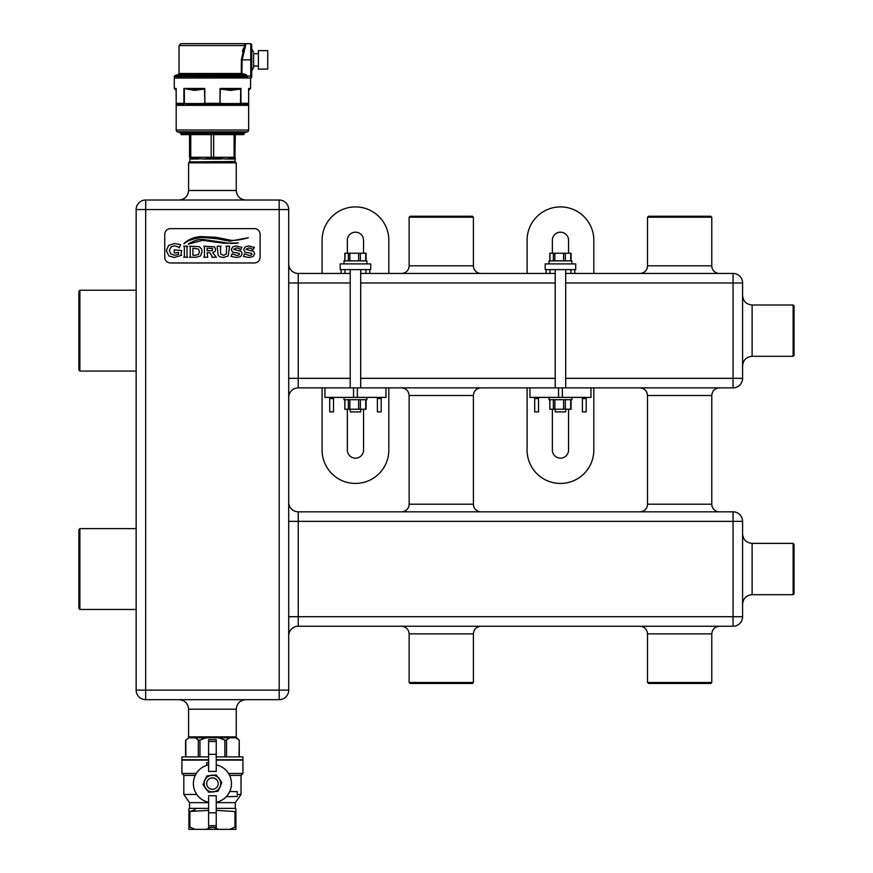<?xml version="1.0" encoding="UTF-8"?>
<svg xmlns="http://www.w3.org/2000/svg" width="873" height="873" viewBox="0 0 873 873"><rect width="100%" height="100%" fill="white"/><g stroke="black" fill="none" stroke-linecap="round" stroke-linejoin="round"><path stroke-width="1.31" d="M793.12 305.004L794.07 305.965L794.07 355.355L793.12 356.304L793.12 305.004L752.111 305.004L752.111 356.304L793.12 356.304M565.704 282.983L733.047 282.983L733.047 273.445A9.538 9.538 0 0 1 742.585 282.983L742.585 378.336L733.047 378.336L733.047 282.983L742.585 282.983A9.538 9.538 0 0 0 733.047 273.445L574.761 273.445L574.761 269.637M719.407 273.445L639.887 273.445A7.628 7.628 0 0 0 647.515 265.818L711.779 265.818A7.628 7.628 0 0 0 719.407 273.445M350.204 282.983L298.239 282.983L298.239 273.445L341.147 273.445L341.147 269.637M369.748 269.637L369.748 273.445L546.16 273.445L546.16 269.637M481.034 273.445A7.628 7.628 0 0 1 473.406 265.818L409.131 265.818A7.628 7.628 0 0 1 401.504 273.445M647.515 217.191L648.464 216.242L710.829 216.242L711.779 217.191L647.515 217.191L647.515 265.818M409.131 217.191L410.092 216.242L472.446 216.242L473.406 217.191L409.131 217.191L409.131 265.818M565.704 378.336L733.047 378.336L733.047 387.874A9.538 9.538 0 0 0 742.585 378.336A9.538 9.538 0 0 1 733.047 387.874L590.966 387.874L590.966 397.401L562.365 397.401L562.365 387.874L590.966 387.874M562.365 397.401L529.944 397.401L529.944 387.874L385.964 387.874L385.964 397.401L357.363 397.401L357.363 387.874L385.964 387.874M357.363 397.401L324.942 397.401L324.942 387.874L298.239 387.874L298.239 378.336L350.204 378.336M288.701 397.401A9.538 9.538 0 0 1 298.239 387.874A9.538 9.538 0 0 0 288.701 397.401A9.538 9.538 0 0 1 298.239 387.874M288.701 378.336L288.701 690.139L279.174 690.139L279.174 209.564L288.701 209.564L288.701 378.336L298.239 378.336L298.239 282.983L288.701 282.983M288.701 521.367L298.239 521.367L298.239 511.829A9.538 9.538 0 0 1 288.701 502.291A9.538 9.538 0 0 0 298.239 511.829L733.047 511.829A9.538 9.538 0 0 1 742.585 521.367L742.585 616.72L733.047 616.72L733.047 521.367L742.585 521.367A9.538 9.538 0 0 0 733.047 511.829L733.047 521.367L298.239 521.367L298.239 616.72L733.047 616.72L733.047 626.247L298.239 626.247L298.239 616.72L288.701 616.72M719.407 511.829A7.628 7.628 0 0 1 711.779 504.201L647.515 504.201A7.628 7.628 0 0 1 639.887 511.829M481.034 511.829A7.628 7.628 0 0 1 473.406 504.201L409.131 504.201A7.628 7.628 0 0 1 401.504 511.829M752.111 594.688L793.12 594.688L793.12 543.388L752.111 543.388L752.111 594.688C746.328 595.255 743.141 598.431 742.585 604.225M793.12 543.388L794.07 544.348L794.07 593.738L793.12 594.688M733.047 626.247A9.538 9.538 0 0 0 742.585 616.72A9.538 9.538 0 0 1 733.047 626.247M288.701 635.784A9.538 9.538 0 0 1 298.239 626.247A9.538 9.538 0 0 0 288.701 635.784A9.538 9.538 0 0 1 298.239 626.247M298.239 273.445A9.538 9.538 0 0 1 288.701 263.908A9.538 9.538 0 0 0 298.239 273.445M279.174 699.677A9.538 9.538 0 0 0 288.701 690.139A9.538 9.538 0 0 1 279.174 699.677L145.682 699.677L145.682 690.139L279.174 690.139L279.174 699.677A9.538 9.538 0 0 0 288.701 690.139M145.682 200.026L279.174 200.026A9.538 9.538 0 0 1 288.701 209.564A9.538 9.538 0 0 0 279.174 200.026L279.174 209.564L145.682 209.564L145.682 690.139L136.144 690.139L136.144 209.564A9.538 9.538 0 0 1 145.682 200.026A9.538 9.538 0 0 0 136.144 209.564L145.682 209.564L145.682 200.026M188.59 162.836L189.539 161.887L235.306 161.887L236.256 162.836L188.59 162.836L188.59 190.489L236.256 190.489C236.823 196.283 240.01 199.459 245.793 200.026M260.099 234.357L260.099 257.24A5.718 5.718 0 0 1 254.381 262.959L170.464 262.959A5.718 5.718 0 0 1 164.746 257.24L164.746 234.357A5.718 5.718 0 0 1 170.464 228.628L254.381 228.628A5.718 5.718 0 0 1 260.099 234.357M241.341 247.277L236.31 245.957L232.796 246.83L231.236 249.602L232.578 252.166L238.907 253.279L239.617 254.108L238.591 255.2L236.714 255.473L232.163 253.781L231.029 256.487L236.736 257.47L240.664 256.542L242.181 253.879L241.701 252.21L240.719 251.26L233.56 249.351L236.321 247.976L238.536 248.292L240.642 249.765L241.974 247.19L241.341 247.277M229.621 246.197L225.943 246.197L226.576 247.201L226.413 253.934L223.521 255.385L220.618 253.934L220.454 247.201L221.098 246.197L217.181 246.197L218.163 255.265L219.592 256.749L223.401 257.47L228.202 255.985L229.621 246.197M189.583 257.24L196.065 257.24L200.43 256.007L202.121 251.719L201.619 249.045L199.251 246.699L189.583 246.197L190.216 247.201L190.216 256.236L189.583 257.24M176.75 254.927L174.556 255.189L170.868 253.988L169.34 250.54L170.912 247.004L174.404 245.815L178.376 246.917L179.107 247.877L180.678 244.658L174.469 243.545L168.664 245.4L166.339 250.54L168.915 255.975L174.262 257.47L181.693 255.287L181.049 254.316L181.693 250.518L174.284 249.885L174.284 253.028L178.627 252.395L178.627 254.229L176.75 254.927M184.039 243.785C187.28 240.708 193.271 238.58 202.045 237.412L217.028 238.733L229.697 241.199L248.336 237.729C239.693 240.119 233.528 240.904 229.839 240.086L216.024 237.281L200.332 236.572C193.424 237.314 187.935 239.671 183.876 243.632L184.039 243.785M188.361 244.124L202.689 240.37L223.783 243.196L238.46 242.945C232.731 243.6 228.191 243.469 224.841 242.574L202.241 239.377C198.466 239.191 193.806 240.719 188.262 243.993L188.361 244.124M187.651 246.197L183.734 246.197L184.367 247.201L184.367 256.236L183.734 257.24L187.651 257.24L187.018 256.226L187.018 247.201L187.651 246.197M211.932 255.865L211.735 257.24L216.384 257.24L212.597 252.581L214.976 251.5L215.707 249.394L214.518 246.852L203.802 246.197L204.435 247.201L204.435 256.236L203.802 257.24L207.709 257.24L207.076 252.701L209.727 252.701L211.932 255.865M253.77 247.277L248.75 245.957L245.237 246.83L243.676 249.602L245.018 252.166L251.348 253.279L252.057 254.108L251.031 255.2L249.154 255.473L244.604 253.781L243.469 256.487L249.176 257.47L253.105 256.542L254.621 253.879L254.13 252.21L253.159 251.26L246 249.351L248.761 247.976L250.977 248.292L253.083 249.765L254.414 247.19L253.77 247.277M195.683 255.232L198.509 254.349L199.426 251.719L198.509 249.089L192.868 248.194L192.868 255.232L195.683 255.232M211.059 250.704L212.401 250.507L212.586 248.478L207.076 248.194L207.076 250.704L211.059 250.704M188.59 709.203L188.59 736.856L236.256 736.856L236.256 709.203L188.59 709.203C188.022 703.42 184.847 700.233 179.052 699.677M136.144 528.612L79.88 528.612L79.88 609.463L136.144 609.463M79.88 609.463L78.93 608.514L78.93 529.562L79.88 528.612M136.144 290.229L79.88 290.229L79.88 371.09L136.144 371.09M79.88 371.09L78.93 370.13L78.93 291.178L79.88 290.229M136.144 690.139A9.538 9.538 0 0 0 145.682 699.677A9.538 9.538 0 0 1 136.144 690.139M409.131 633.874L409.131 682.511L473.406 682.511L473.406 633.874L409.131 633.874C408.684 629.247 406.141 626.705 401.504 626.247M473.406 682.511L472.446 683.461L410.092 683.461L409.131 682.511M647.515 633.874L647.515 682.511L711.779 682.511L711.779 633.874L647.515 633.874C647.057 629.247 644.514 626.705 639.887 626.247M711.779 682.511L710.829 683.461L648.464 683.461L647.515 682.511M366.889 263.908L366.889 260.863L344.006 260.863L344.006 263.908M370.709 269.637L340.197 269.637L340.197 263.908L370.709 263.908L370.709 269.637M350.204 273.445L341.147 273.445M369.748 273.445L360.691 273.445M344.955 260.863L344.955 253.235L366.093 253.235L366.093 260.863M360.691 409.23L360.691 411.903L350.204 411.903L350.204 409.23M366.889 397.401L366.889 399.692L344.006 399.692L344.006 397.401M363.561 409.23L363.561 450.064A8.108 8.108 0 0 1 355.453 458.161A8.108 8.108 0 0 1 347.345 450.064L347.345 409.23M388.823 387.874L388.823 450.064A33.37 33.37 0 0 1 355.453 483.435A33.37 33.37 0 0 1 322.082 450.064L322.082 387.874M377.387 411.903L381.195 411.903L381.195 398.546L377.387 398.546L377.387 411.903M381.195 397.401L381.195 398.546M377.387 397.401L377.387 398.546M347.345 253.235L347.345 240.282A8.108 8.108 0 0 1 355.453 232.185A8.108 8.108 0 0 1 363.561 240.282L363.561 253.235M322.082 273.445L322.082 240.282A33.37 33.37 0 0 1 355.453 206.912A33.37 33.37 0 0 1 388.823 240.282L388.823 273.445M324.942 387.874L357.363 387.874M333.519 398.546L329.71 398.546L329.71 411.903L333.519 411.903L333.519 397.401M329.71 398.546L329.71 397.401M365.951 409.23L344.813 409.23L344.955 399.692M571.902 263.908L571.902 260.863L549.019 260.863L549.019 263.908L549.019 260.863M545.199 263.908L545.199 269.637L575.711 269.637L575.711 263.908L545.199 263.908L545.199 269.637M555.217 273.445L546.16 273.445M574.761 273.445L565.704 273.445M549.957 260.863L549.957 253.235L571.095 253.235L571.095 260.863M565.704 409.23L565.704 411.903L555.217 411.903L555.217 409.23M571.902 397.401L571.902 399.692L549.019 399.692L549.019 397.401L549.019 399.692M568.563 409.23L568.563 450.064A8.108 8.108 0 0 1 560.455 458.161A8.108 8.108 0 0 1 552.358 450.064L552.358 409.23M593.826 387.874L593.826 450.064A33.37 33.37 0 0 1 560.455 483.435A33.37 33.37 0 0 1 527.085 450.064L527.085 387.874M582.389 411.903L586.198 411.903L586.198 398.546L582.389 398.546L582.389 411.903M586.198 397.401L586.198 398.546M582.389 397.401L582.389 398.546M552.358 253.235L552.358 240.282A8.108 8.108 0 0 1 560.455 232.185A8.108 8.108 0 0 1 568.563 240.282L568.563 253.235M527.085 273.445L527.085 240.282A33.37 33.37 0 0 1 560.455 206.912A33.37 33.37 0 0 1 593.826 240.282L593.826 273.445M529.944 397.401L529.944 387.874L562.365 387.874M538.532 398.546L534.712 398.546L534.712 411.903L538.532 411.903L538.532 397.401M534.712 398.546L534.712 397.401M570.953 409.23L549.815 409.23L549.957 399.692M234.739 161.887L235.306 158.319M190.107 161.887L235.121 161.505M203.082 105.338L202.918 104.444L221.928 104.444L202.918 104.444L202.525 103.549L204.489 103.309L220.356 103.309L222.32 103.549L221.764 105.338L176.193 105.338L176.193 130.022A1.91 1.91 0 0 0 177.448 131.812L180.329 132.86A0.949 0.949 0 0 1 180.962 133.755L180.962 134.617L243.894 134.617L243.894 133.755L180.962 133.755M180.329 132.86L244.516 132.86A0.949 0.949 0 0 0 243.894 133.755M176.193 130.022L248.652 130.022A1.91 1.91 0 0 1 247.397 131.812L177.448 131.812M244.495 45.56A0.949 0.775 23.4 0 0 245.411 46.356L242.148 59.855L241.865 74.391A0.949 0.829 90 0 1 241.33 73.496L241.33 59.855L244.8 44.905L244.495 45.56L179.052 45.56L179.052 73.496A0.949 0.949 0 0 1 178.419 74.391L174.906 75.667L245.859 75.667L241.865 74.391L245.859 75.667L246.339 74.838L246.95 76.071L246.415 76.562A0.949 0.851 -90 0 0 245.859 75.667M179.052 45.56L180.962 43.65L245.793 43.65L245.75 44.796M258.397 53.657L253.628 53.657L253.628 67.527L253.628 66.053L258.397 66.053M267.727 50.612L267.727 69.109L258.397 69.109L258.397 50.612L267.727 50.612M251.719 59.855L250.769 59.855L250.769 43.65L251.719 44.599L251.719 77.02A0.949 0.949 0 0 1 250.769 77.981L174.284 78.057L247.55 77.893L246.95 76.071L250.769 76.071L250.769 59.855L242.148 59.855L242.323 56.832M189.539 134.617L189.55 157.282L235.295 157.282L234.913 158.046L226.085 159.028L234.946 159.028L234.913 158.046L234.946 159.028M226.085 159.028L213.481 158.046L203.562 159.028L221.284 159.028M203.562 159.028L190.98 158.046L189.932 158.046L189.899 159.028L198.76 159.028M189.899 159.028L189.725 161.505M248.652 130.022L248.652 103.549M248.478 104.105L247.408 105.338L248.652 105.338L248.652 103.996M221.764 105.338L238.067 105.338L238.176 104.793L230.537 104.695L238.689 104.105L238.766 103.549L222.32 103.549M244.516 132.86L247.397 131.812M243.436 48.288L242.421 51.583M176.193 77.981L247.55 77.893M238.766 103.549L240.959 103.309A0.949 0.709 90 0 1 240.49 104.214L238.689 104.105M176.826 104.444L176.368 104.105L176.193 105.338L176.193 104.695L176.193 105.338L176.193 104.695L177.263 104.793L176.826 104.444L184.356 104.214A0.949 0.709 -90 0 1 183.887 103.309L194.308 104.695L194.308 105.338M234.084 157.249L234.084 134.617M234.913 158.046L235.306 134.617M190.761 134.617L190.761 157.249M242.705 54.421L243.283 52.042M179.052 73.496L242.148 73.496L246.339 74.838M251.719 76.071L250.769 76.071L250.769 77.981L245.717 77.981M211.19 157.249L211.19 134.617M213.656 134.617L213.656 157.249M245.673 45.429A0.949 0.851 4.8 0 1 244.8 44.905L245.793 43.65L245.127 43.65M244.8 44.905A1.91 1.855 -90 0 0 243.054 43.65M189.932 158.046L189.55 157.282M190.751 157.282L190.98 158.046M211.233 157.282L211.364 158.046M213.612 157.282L213.481 158.046M234.095 157.282L233.866 158.046M227.286 89.406L220.356 89.057L219.952 104.214L220.072 88.468L240.959 88.468L240.959 103.309L248.609 103.309A0.949 0.906 90 0 1 248.008 104.214L240.49 104.214L240.719 89.057L230.537 90.377L220.356 89.057L220.072 88.468L231.018 89.417L240.533 88.762M202.525 103.549L186.08 103.549M184.323 88.762L184.356 104.214L176.837 104.214A0.949 0.906 -90 0 1 176.237 103.309L183.887 103.309L183.887 88.468L204.773 88.468L204.893 104.214L204.489 89.057L194.308 90.377L183.887 88.468L193.828 89.417L204.206 88.762M176.368 104.105L176.193 104.695M176.837 104.214A0.949 0.949 180 0 1 176.193 103.309L176.193 89.079M176.193 89.057L176.237 88.468L176.193 89.057A0.949 0.698 -0 0 0 176.095 88.762L176.193 103.309M174.284 78.057L174.284 88.468L175.233 89.417L176.095 88.762L175.233 89.417L176.193 90.377A0.949 0.949 0 0 0 175.233 89.417L176.193 90.377M203.376 89.024L196.752 89.417M196.72 89.417L193.861 89.417M231.018 89.417L230.537 90.377L231.018 89.417L227.34 89.417M248.008 104.214A0.949 0.949 180 0 0 248.652 103.309L248.609 88.468L249.613 89.417L248.652 90.377A0.949 0.949 0 0 1 249.613 89.417L248.652 90.377M248.652 89.057A0.949 0.698 180 0 1 248.75 88.762L249.613 89.417L250.562 88.468L248.609 88.468M177.437 105.338L177.263 104.793M247.583 104.793L248.652 104.695L248.652 105.338M203.005 104.793L194.308 104.695L202.634 104.105M194.308 103.996L194.308 104.695L186.669 104.793L186.156 104.105M230.537 103.996L230.537 104.695L222.211 104.105M221.84 104.793L230.537 104.695L230.537 105.338M248.019 104.444L238.176 104.793M186.778 105.338L186.669 104.793M216.242 764.901A19.075 19.075 0 0 1 216.242 802.265M220.662 785.176A8.392 8.392 0 0 1 219.188 788.559M215.162 791.516A8.392 8.392 0 0 1 211.495 791.92M206.923 789.923A8.392 8.392 0 0 1 204.729 786.944M208.614 802.265A19.075 19.075 0 0 1 208.614 764.901M208.614 825.672L208.614 827.44L216.242 827.44L216.242 825.672L208.614 825.672L208.614 796.994M208.614 795.74L216.242 795.74L216.242 796.994M216.242 741.493L216.242 739.715L208.614 739.715L208.614 771.416L216.242 771.416L216.242 741.493L208.614 741.493M216.242 825.672L216.242 795.74M204.184 781.99A8.392 8.392 0 0 1 205.657 778.607M209.684 775.65A8.392 8.392 0 0 1 213.35 775.235M217.923 777.243A8.392 8.392 0 0 1 220.116 780.211M208.614 812.818L216.242 812.818M216.242 754.337L208.614 754.337M195.203 775.377L183.821 775.377L183.821 794.485L196.774 794.485M229.643 775.377L241.024 775.377L241.024 794.485L235.306 802.647L216.242 802.647M208.614 808.376L189.539 808.376L189.539 802.647L208.614 802.647M237.216 794.485L241.024 794.485M189.539 802.647L183.821 794.485M241.024 775.377L242.934 773.478L228.595 773.478M183.821 775.377L181.911 773.478L181.911 760.121L208.614 760.121M242.934 773.478L242.934 760.121L216.242 760.121M196.25 773.478L181.911 773.478M216.242 808.376L235.306 808.376L235.306 802.647M189.627 808.376L188.928 808.955L188.928 827.102L188.928 811.519L208.614 810.384M216.242 810.384L234.968 811.519L234.968 827.102L229.697 829.35L218.643 829.35L213.372 827.102M229.697 829.35L235.917 829.35L235.917 808.955L235.917 811.519L234.968 811.519M235.219 808.376L235.917 808.955M216.242 759.739L242.934 759.739L242.934 756.88L216.242 756.88M208.614 756.88L181.911 756.88L181.911 759.739L208.614 759.739M218.141 783.583A5.718 5.718 0 0 1 212.423 789.301A5.718 5.718 0 0 1 206.705 783.583A5.718 5.718 0 0 1 212.423 777.865A5.718 5.718 0 0 1 218.141 783.583M226.543 756.88L226.543 740.064L229.577 737.816L235.961 737.816L239.006 740.064L235.961 737.816L236.769 737.816L239.257 740.304L239.257 756.88M208.614 762.686L206.705 762.686L206.705 765.392M229.763 791.516L237.216 791.647L237.216 796.492L226.271 796.689M195.181 809.653L189.877 811.519L189.877 827.102L195.148 829.35L218.643 829.35M189.877 827.102L188.928 827.102L188.928 829.35L195.148 829.35M211.473 827.102L206.203 829.35M235.917 827.102L234.968 827.102L235.917 827.102M185.84 756.88L185.84 740.064L188.884 737.816L195.268 737.816L198.302 740.064L198.302 756.88M199.961 756.88L199.961 740.064L206.05 737.816L218.807 737.816L224.885 740.064L224.885 756.88M188.884 737.816L185.589 740.304L185.589 756.88M206.05 737.816L195.268 737.816M229.577 737.816L218.807 737.816M239.006 756.88L239.257 740.304M199.961 740.064L198.302 740.064M226.543 740.064L224.885 740.064M220.694 783.583A8.272 8.272 0 0 0 219.701 779.654L218.337 777.799A8.272 8.272 0 0 0 212.663 775.311L210.371 775.573A8.272 8.272 0 0 0 205.384 779.24L204.457 781.357A8.272 8.272 0 0 0 205.144 787.501L206.508 789.367A8.272 8.272 0 0 0 212.183 791.844L214.474 791.593A8.272 8.272 0 0 0 219.461 787.926L220.389 785.809A8.272 8.272 0 0 0 220.694 783.583M220.389 785.809L221.818 782.535L219.701 779.654M204.457 781.357L203.027 784.631L205.144 787.501M210.371 775.573L206.814 775.966L205.384 779.24M218.337 777.799L216.22 774.918L212.663 775.311M214.474 791.593L218.032 791.2L219.461 787.926M206.508 789.367L208.625 792.248L212.183 791.844M360.691 378.336L555.217 378.336M555.217 282.983L360.691 282.983M711.779 504.201L711.779 395.502L647.515 395.502C647.057 390.864 644.514 388.321 639.887 387.874M473.406 504.201L473.406 395.502L409.131 395.502C408.684 390.864 406.141 388.321 401.504 387.874M298.239 511.829A9.538 9.538 0 0 1 288.701 502.291M344.966 273.445L344.966 269.637M365.94 273.445L365.94 269.637M348.338 253.235L348.338 260.863M349.855 253.235L349.855 260.863M358.596 253.235L358.596 260.863M360.353 253.235L360.353 260.863M365.7 253.235L365.7 260.863M353.543 397.401L353.543 387.874M358.596 409.23L358.596 399.692M365.7 409.23L365.7 399.692M360.353 409.23L360.353 399.692M349.855 409.23L349.855 399.692M348.338 409.23L348.338 399.692M549.968 273.445L549.968 269.637M570.942 273.445L570.942 269.637M553.351 253.235L553.351 260.863M554.868 253.235L554.868 260.863M563.598 253.235L563.598 260.863M565.355 253.235L565.355 260.863M570.713 253.235L570.713 260.863M558.545 397.401L558.545 387.874M563.598 409.23L563.598 399.692M570.713 409.23L570.713 399.692M565.355 409.23L565.355 399.692M554.868 409.23L554.868 399.692M553.351 409.23L553.351 399.692M241.865 74.391L178.419 74.391M247.408 105.338L238.067 105.338M246.415 76.562L174.284 76.562L174.284 77.893M174.284 88.468L176.237 88.468M242.148 59.855L241.33 59.855M194.308 90.377L193.828 89.417L194.308 90.377M752.111 356.304C746.328 356.871 743.141 360.058 742.585 365.842M711.779 217.191L711.779 265.818M473.406 217.191L473.406 265.818M188.59 190.489C188.022 196.283 184.847 199.459 179.052 200.026M236.256 162.836L236.256 190.489M235.306 737.816L236.256 736.856M752.111 305.004C746.328 304.448 743.141 301.261 742.585 295.478M752.111 543.388C746.328 542.82 743.141 539.645 742.585 533.85M236.256 709.203C236.823 703.42 240.01 700.233 245.793 699.677M409.131 395.502L409.131 504.201M647.515 395.502L647.515 504.201M473.406 633.874C473.853 629.247 476.396 626.705 481.034 626.247M711.779 633.874C712.237 629.247 714.78 626.705 719.407 626.247M473.406 395.502C473.853 390.864 476.396 388.321 481.034 387.874M711.779 395.502C712.237 390.864 714.78 388.321 719.407 387.874M189.539 737.816L188.59 736.856M344.813 253.235L344.813 260.863M360.691 387.874L360.691 269.637M350.204 387.874L350.204 269.637M344.813 409.23L344.813 399.692M366.093 409.23L366.093 399.692M549.815 253.235L549.815 260.863M565.704 387.874L565.704 269.637M555.217 387.874L555.217 269.637M549.815 409.23L549.815 399.692M571.095 409.23L571.095 399.692M251.719 48.899L253.628 52.194M250.562 78.057L250.562 88.468M250.769 43.65L245.793 43.65M251.719 70.822L253.628 67.527M174.906 75.667L174.284 76.562M176.193 103.767L176.182 104.345L176.193 103.767M248.663 104.345L248.652 103.767L248.663 104.345"/></g></svg>
